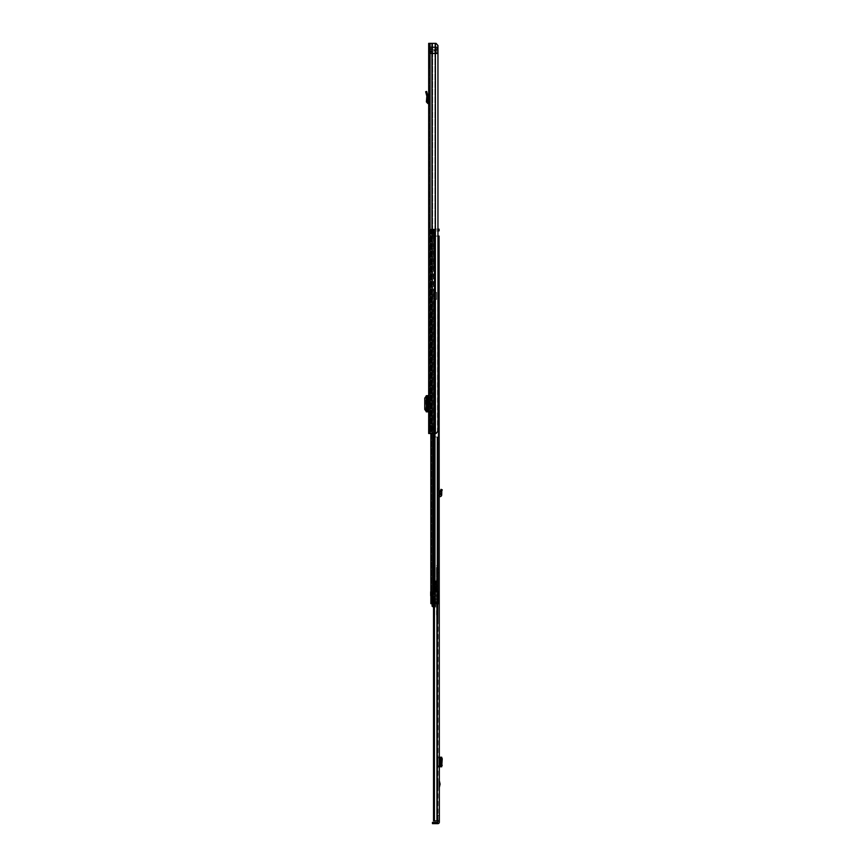 <?xml version="1.0" encoding="UTF-8"?>
<svg xmlns="http://www.w3.org/2000/svg" width="867" height="867" viewBox="0 0 867 867"><rect width="100%" height="100%" fill="white"/><g stroke="black" fill="none" stroke-linecap="round" stroke-linejoin="round"><path stroke-width="0.65" stroke-dasharray="4.33 3.25" d="M426.098 93.333L425.664 91.739L426.672 91.469L427.875 95.977L426.846 96.15L426.098 93.333L427.095 93.062M428.688 102.479L429.718 103.563L429.718 92.65L429.718 103.563L428.688 102.479L428.677 103.563L428.677 92.812L428.688 102.479L427.431 101.97L427.897 96.129L426.846 96.15L426.391 101.883L427.431 101.97M428.677 388.589L428.677 392.578L428.677 388.589L429.718 388.589L429.718 392.578L429.718 388.589L428.677 388.589M428.677 414.946L428.677 418.934L428.677 414.946L429.718 414.946L429.718 418.934L429.718 414.946L428.677 414.946M428.677 58.739L428.677 62.641L428.677 58.739L429.718 58.739L429.718 62.641L429.718 58.739M428.677 425.48L428.677 429.382L428.677 425.48L429.718 425.48L429.718 429.382L429.718 425.48M428.677 430.032L428.677 426.564L428.677 430.032L428.677 426.564L428.677 430.032L429.718 430.032L429.718 426.564L429.718 430.032L429.718 426.564L429.718 430.032L428.677 430.032L429.978 430.032L428.677 430.032M435.386 43.35L428.677 43.35L429.718 43.35L428.677 43.35L429.718 43.35L429.718 433.5L429.718 43.35L432.687 43.35L429.718 43.35L429.718 50.069L429.718 43.35L428.677 43.35L428.677 433.5L436.058 433.5L432.091 433.5L436.058 433.5L437.954 431.332L437.954 45.517L437.445 431.332L435.548 433.5L437.445 431.332L437.954 45.517L436.058 43.35L434.887 43.35L436.058 43.35L437.445 45.517L435.548 43.35L432.091 43.35L435.386 43.35L435.386 433.5M427.897 400.988L428.677 400.988L428.677 406.536L428.677 400.988L428.677 406.536L427.897 406.536M428.677 409.733L428.677 411.868L429.718 411.868L429.718 409.733L428.677 409.733L428.677 397.79L429.718 397.79L429.718 395.655L429.718 411.868L428.482 411.868L428.677 397.79M428.677 92.812L429.718 92.65L428.677 92.812L428.677 91.154L429.718 91.154L429.718 92.65L429.718 91.154L428.677 91.154M428.677 62.641L429.718 62.641M428.677 429.382L429.718 429.382M429.718 50.069L429.718 51.587L429.718 50.069L428.677 50.069L429.718 50.069M429.718 397.79L429.718 409.733M429.154 406.536L429.718 406.536L429.718 400.988L429.154 400.988L429.718 400.988L429.718 406.536L429.154 406.536L429.154 400.988M429.718 53.071L431.04 52.074L431.04 50.99L431.04 52.074L436.025 52.074L437.521 53.201L437.521 47.739L437.521 50.99L429.718 50.99L437.521 50.99L436.134 50.99L436.025 52.074L436.134 50.99L428.677 50.99L429.718 50.99L428.862 50.308L429.978 49.69L429.978 50.73L429.978 49.69L428.677 50.99L428.862 50.308L429.978 50.73L429.718 47.609L429.718 53.071L429.718 50.99L437.521 50.99L437.521 53.754L429.718 53.754L429.718 53.017L429.718 53.765L429.718 46.916L429.718 53.754L437.521 53.754L437.521 46.916L429.718 46.916L429.718 47.652L429.718 46.916L437.521 46.916L437.521 47.652L437.521 46.916L429.718 46.916M429.718 433.5L428.677 433.5L429.718 433.5M428.677 426.564L432.308 426.564L431.267 426.564L431.267 430.032L429.978 430.032L429.978 426.564L431.267 426.564L431.267 430.032L429.978 430.032L429.978 426.564L428.677 426.564M431.571 430.032L432.308 430.032L431.267 430.032L432.308 430.032L432.492 426.564L431.755 426.564L433.099 426.564L431.755 426.564L431.755 430.032L432.492 430.032L431.571 430.032L431.571 426.564L432.492 426.564L431.755 426.564L431.755 430.032L433.099 430.032L432.308 430.032L432.308 426.564L431.571 426.564L431.571 430.032M433.099 430.032L431.755 430.032L434.042 430.032L434.042 426.564L433.099 426.564L433.099 430.032L434.042 430.032L434.042 426.564L433.099 426.564L433.099 430.032L434.042 430.032L434.042 426.564L433.099 426.564L434.042 426.564L434.042 430.032L433.099 430.032L433.099 426.564L433.099 430.032M431.267 430.032L429.978 430.032L431.267 430.032L431.267 426.564L429.978 426.564L431.267 426.564L431.267 430.032M429.978 49.69L436.383 49.69L429.978 49.69M434.172 50.73L436.383 50.73L436.383 49.69L436.383 50.73L434.172 50.73L434.172 49.69L434.172 50.73M429.978 50.73L432.34 50.73L429.978 50.73M428.677 418.934L429.718 418.934L428.677 418.934M428.677 392.578L429.718 392.578L428.677 392.578M429.718 395.655L428.677 395.655L429.718 395.655M428.428 411.868L427.691 411.868M427.875 411.641L426.748 411.587L426.846 395.883L426.304 411.836L427.333 411.836L427.333 395.688L427.875 395.883L427.875 411.641L427.333 411.836L427.333 395.677L426.304 395.688L427.875 395.883L426.759 396.013L425.643 398.148L425.643 409.43L426.759 411.511L427.648 411.587L427.875 395.883M426.846 411.641L427.648 411.587M426.293 395.981L427.648 395.937M426.748 395.937L426.857 411.63M428.428 395.655L427.333 395.688L427.745 411.868M428.677 103.563L426.391 101.883M428.634 103.52L428.677 102.739M437.521 53.234L429.718 53.234L437.521 53.754L437.521 53.017L437.521 53.765L437.521 46.916L437.521 47.652L429.718 47.447L437.521 46.916M437.521 47.739L436.264 49.69L429.718 49.69L437.521 49.69L436.264 49.69L436.372 48.606L431.04 48.606L431.04 49.69L429.718 49.69L437.521 49.69L431.04 49.69L431.04 48.606L429.718 47.609L437.521 47.652L429.718 47.652M437.521 53.017L429.718 53.017L437.521 53.017M434.616 382.607L434.616 430.249L434.616 382.607L433.576 382.607L433.576 386.985L433.576 382.607M433.576 430.249L433.576 386.985L433.576 430.249L434.616 430.249L434.616 434.627L434.616 430.249L433.576 430.249M433.576 300.242L433.576 591.727L434.616 591.727L433.402 591.727L434.616 591.727L434.584 291.572L434.616 591.727L430.845 591.727L433.576 591.727L433.576 300.242M433.576 587.046L433.576 591.294L433.576 586.612L434.616 587.046L434.616 591.294L434.616 586.612L433.576 587.046M433.576 577.595L433.576 556.094L433.576 577.595L434.616 577.595L434.616 556.094L434.616 581.974L434.616 577.595L433.576 577.595M433.576 551.715L433.576 556.094L433.576 551.715L434.616 551.715L434.616 556.094L434.616 551.715M433.402 300.21L433.402 591.727L433.402 300.21M433.402 292.407L433.402 299.408L433.402 292.407M437.954 229.148L430.845 229.148L431.885 229.148L431.885 591.727L431.885 229.148L438.138 229.148L430.845 229.148L433.576 229.148L430.845 229.148L430.845 591.727L431.885 591.727L431.885 595.889L430.845 595.889L430.845 603.692L439.081 603.692L439.081 436.968L436.957 436.968L439.341 436.968L439.341 820.876L438.041 820.876L437.662 823.65L432.46 823.65L432.46 822.349L437.662 822.349M433.576 229.148L433.576 291.572L433.576 229.148L434.616 229.148L434.616 291.572L434.616 229.148L433.576 229.148M433.576 292.439L433.576 299.375L434.703 299.375L433.576 299.375L434.703 299.375L433.576 299.375L433.576 292.439L434.703 292.439L433.576 292.439M433.576 239.639L433.576 262.007L433.576 239.639L434.616 239.639L434.616 262.007L434.616 235.26L434.616 239.639L433.576 239.639M433.576 262.007L433.576 266.386L433.576 262.007L434.616 262.007L434.616 266.386L434.616 262.007L433.576 262.007M433.576 235.26L434.616 235.26M439.081 229.148L438.138 229.148L438.138 230.882L431.885 230.882L438.138 230.882L438.138 229.148L439.081 229.148L430.845 229.148L430.845 230.882L432.915 230.882L430.845 230.882L430.845 229.148L431.885 229.148L431.885 230.882L431.885 229.148L430.845 229.148L430.845 591.727L431.885 591.727L431.885 595.889L434.616 595.889L434.616 602.836L431.885 603.692L439.081 603.692L430.845 603.692L430.845 236.084L439.081 236.084L438.138 236.084L438.138 603.692L438.138 236.084L439.081 236.084M432.059 229.148L431.278 229.148L431.278 591.727L431.278 229.148L432.059 229.148L432.059 591.727L432.059 229.148M439.081 230.882L437.954 230.882M434.183 229.148L433.402 229.148L433.402 291.605L433.402 229.148L434.183 229.148L434.183 591.727L434.183 229.148M437.954 236.084L430.845 236.084L433.836 236.041L433.836 230.925L432.362 230.925L432.752 236.041L430.845 236.041L432.395 236.084L430.845 236.041L430.845 230.925L432.362 230.925L431.885 236.041L431.885 230.925L430.845 230.882L431.885 230.882L430.845 230.882L430.845 433.5M430.845 595.889L430.845 591.727L430.845 595.889L431.885 595.889L431.885 603.692L430.845 603.692L432.731 603.692L434.616 602.836L434.616 595.889L434.616 596.453L434.616 595.889L431.885 595.889L431.885 603.692L430.845 603.692L430.845 595.889L433.576 595.889L433.576 602.836L431.278 603.692L432.731 603.692L431.961 603.692L433.576 602.836L433.576 602.045L433.576 602.836L434.616 602.836L433.576 602.836L433.576 595.889L433.576 596.453L433.576 595.889L430.845 595.889M435.44 236.084L432.395 236.084L435.44 236.084L434.974 603.692L435.44 236.084M431.885 236.084L431.885 603.692L431.885 236.084L430.845 236.084L431.885 236.084M433.576 596.453L433.576 599.26L433.576 596.453L434.616 596.453L434.616 599.26L434.616 596.453L433.576 596.453M434.183 595.889L433.402 595.889L434.183 595.889L434.183 602.998L433.402 602.998L434.183 602.998L434.183 595.889M433.576 595.889L434.616 595.889L433.576 595.889M433.576 586.612L434.616 586.612L433.576 586.612M432.915 433.5L432.915 603.692M432.915 230.882L432.915 229.148L432.915 230.882M434.974 230.882L434.974 229.148L434.974 230.882M432.362 230.925L430.845 230.925L432.752 230.925L432.752 236.041L432.752 230.925L433.478 230.925L432.362 230.925L434.876 230.925L433.088 230.925L434.876 230.925L434.876 236.041L433.088 236.041L434.876 236.041L434.876 230.925L433.836 230.925L433.836 236.041L433.088 236.041L433.088 230.925L433.088 236.041L432.362 236.041L432.362 230.925M434.876 230.925L434.876 236.041L433.836 236.041L434.876 236.041L434.876 230.925L433.836 230.925L434.876 230.925M433.836 230.925L433.836 236.041L433.836 230.925M433.511 292.439L434.584 292.439L433.511 292.439M433.511 291.572L434.584 291.572L433.511 291.572M433.511 299.375L434.584 299.375L433.511 299.375M433.511 300.242L434.584 300.242L433.511 300.242M434.703 292.439L436.61 292.439L436.61 299.375L434.703 299.375L436.61 299.375L434.703 299.375L436.61 299.375L436.61 292.439L436.61 299.375L436.61 292.439L434.703 292.439L436.61 292.439L434.703 292.439L434.703 299.375L434.703 292.439M436.285 591.836L432.535 591.836L436.285 591.836M436.285 603.627L435.483 603.627L435.483 591.836L435.483 603.627L438.496 603.627L436.285 603.627M438.041 591.814L438.041 620.273L438.041 565.501L438.041 591.814L436.74 591.814L438.507 591.836L433.76 591.836L436.74 591.836L436.74 601.492L438.507 603.627L436.654 601.481L434.866 603.627L434.866 591.836M432.947 603.627L431.874 603.627L431.874 591.836L432.535 591.836L432.947 603.627M434.703 603.627L434.703 591.836L434.703 603.627L433.413 603.627L434.703 603.627M434.465 591.836L434.465 603.627L438.182 603.627L438.268 591.142L438.268 603.627L438.268 591.142L438.268 603.627L435.754 603.627L435.754 591.836L438.008 591.142L435.581 591.836L435.754 603.508L435.234 591.836L437.77 591.836L435.234 591.836L437.77 591.836L435.537 591.836L435.581 607.117L435.754 591.836L434.009 591.836L435.754 591.836L435.754 603.627L432.069 603.649L432.069 602.879L432.069 603.584L434.172 603.584L432.069 603.627L432.069 605.578L432.069 603.649L434.172 603.627M432.069 603.692L432.069 606.185L432.936 605.697L432.936 606.564L432.936 605.697L432.33 606.293M434.757 591.836L434.757 603.627L433.608 603.627L433.608 591.836L434.465 603.627M430.845 591.836L431.885 591.836L431.885 595.737L430.845 595.737M434.378 591.836L434.378 603.627L433.76 603.627L433.76 591.836L433.76 603.627L433.619 591.836L433.619 603.627L433.608 591.836L433.608 603.627L431.874 603.627L432.535 603.627L432.535 591.836L431.192 591.836L431.192 595.737L430.661 591.836L432.936 591.836L430.671 591.836L430.661 595.737L432.243 595.737L432.243 591.836L432.243 595.737L434.627 595.737L434.627 603.28L434.627 595.737L430.671 595.737L431.874 595.737L431.885 603.627L431.874 591.836L431.874 603.627L431.874 591.836L431.874 603.627L434.183 603.508L434.183 595.737L434.172 603.584M435.234 591.836L435.267 588.541L435.234 591.836M435.321 591.836L434.194 591.836L434.194 587.327L434.833 587.284L435.234 589.257A4.335 4.335 0 0 1 435.321 590.102L435.321 591.836L434.194 591.836L434.194 587.327L434.833 587.284L435.234 589.257A4.335 4.335 0 0 1 435.321 590.102L435.321 591.836M432.936 607.117L432.936 606.293M432.936 603.389L432.936 602.793L432.33 603.389L432.936 603.389M432.936 602.24L432.936 602.814L432.936 602.24L434.627 602.24L432.936 602.24M433.023 603.204L433.023 604.18L433.023 603.183L435.581 603.183L435.581 604.18L433.023 604.18L435.581 604.18L435.581 603.183L433.023 603.204M435.581 605.946L435.581 605.047L435.581 605.99L433.023 605.946L433.023 606.564L433.023 605.047L433.023 605.99L435.581 605.946M432.33 602.814L432.936 602.814L432.069 602.879L432.33 603.389L432.33 602.814M434.757 603.627L438.225 603.627L435.082 603.627L436.74 601.492L436.74 591.836L436.74 603.8L438.041 603.8M432.243 595.737L432.243 591.836L432.243 595.737M438.507 591.836L438.507 603.627L438.496 591.836M430.671 591.836L430.671 595.737M435.581 606.293L435.581 605.697L435.581 606.293M435.299 588.541L437.705 588.541L435.267 588.541L437.705 588.541L437.77 591.836L437.705 588.541L437.456 591.836L437.456 588.541L435.267 588.541M437.77 590.189L435.234 590.189L437.77 590.015L437.77 591.836L437.77 590.189M435.537 591.836L435.537 588.541L435.537 591.836M435.581 605.047L433.023 605.047L435.581 605.047M432.069 605.578L432.069 606.185M432.069 602.879L432.069 603.465L432.069 602.879M438.268 596.171L435.754 596.171M432.936 596.702L432.936 591.836L432.936 596.702M439.341 784.115L439.341 780.701L439.341 784.115M439.341 815.413L439.341 819.748L439.341 815.413L438.041 815.413L438.041 819.748L439.341 819.748M439.341 569.272L439.341 572.74L439.341 569.272L438.041 569.272L438.041 572.74L439.341 572.74M438.041 821.136L439.341 821.136L439.341 822.133A1.517 1.517 0 0 1 437.824 823.65L437.662 823.65M439.341 821.136L433.533 820.876L437.64 820.876L433.533 820.876L433.533 436.968L436.957 436.968L434.432 436.968L434.432 603.692M438.041 820.876L438.041 436.968L433.533 436.968L438.041 436.968L438.041 443.2L439.341 443.2L439.341 436.968L439.341 444.099L439.341 443.2L438.041 443.2L438.041 444.099L438.041 436.968L437.64 820.876L439.341 820.876M439.341 442.603L439.341 444.099L439.341 442.603L438.041 442.603L439.341 442.603M438.041 766.179L439.341 765.279L439.341 757.238L439.341 758.733L438.041 757.238L438.041 766.775L438.041 757.834M439.341 765.279L439.341 758.733M439.341 495.371L439.266 495.382A1.3 1.3 0 0 0 438.041 496.683L438.041 493.67L439.341 493.67L438.041 493.67L438.041 489.714L438.041 496.683A1.3 1.3 0 0 1 439.266 495.382L439.341 488.815L439.341 496.683L440.295 493.67L441.585 493.561L441.693 494.764A1.734 1.734 0 0 1 440.057 496.639L439.341 496.683M438.041 819.748L438.041 815.413M438.041 572.74L438.041 569.272M438.041 785.979L438.041 782.251L438.214 785.979M438.041 489.714L438.041 488.815L438.041 489.714L439.341 490.104L438.041 489.714M438.041 436.968L439.341 436.968L438.041 436.968M436.957 603.692L436.957 436.968L437.64 436.968L436.957 436.968L436.957 820.876M433.533 603.692L433.533 436.968L434.432 436.968L434.432 820.876M439.341 757.238L441.693 757.238M439.266 766.775L438.041 766.775L439.266 766.775L439.266 757.238M439.341 766.775L441.693 766.775M440.393 766.775L440.393 757.238L440.403 766.775M441.433 766.645L441.433 757.368M438.041 488.815L439.341 488.815L438.041 488.815M441.769 490.982L440.577 490.484L441.054 489.335L442.257 489.833L441.433 491.784L440.122 491.687L440.295 493.67M440.577 490.484L440.154 491.481L441.433 491.784L441.585 493.561M437.434 568.427L437.434 573.586L437.434 568.427L437.694 573.325L438.041 568.687M435.873 591.327L438.041 591.793L435.873 591.532L436.134 585.724L436.134 591.272L438.041 591.272M436.48 574.648L436.48 567.365L436.48 574.648L436.74 567.625L436.74 574.388L437.174 567.625L437.434 574.127M438.041 579.329L436.48 579.329L436.513 591.673M438.041 578.647L436.48 578.69L436.48 580.467L436.48 579.329M438.041 573.325L437.434 573.586M438.041 620.501L436.74 615.061L436.74 612.644L438.041 612.644M438.041 600.343L436.665 600.116L438.041 600.343M438.041 578.95L436.74 578.95L436.74 580.749L438.041 580.749M437.922 620.772L438.041 620.122M436.87 616.502L437.792 619.266L437.12 616.264L438.041 616.264M438.041 585.724L436.48 586.168M435.873 585.377L435.873 580.868L436.48 580.857L435.873 580.868L435.873 585.106M438.041 585.041L436.134 585.041M438.041 576.858L436.719 576.858L436.535 578.647M438.041 568.969L436.74 568.969L436.74 576.848L438.041 576.848M436.48 614.952L436.48 569.543L438.041 569.511M438.041 595.618L436.665 596.214L436.48 598.967M438.041 599.617L436.74 598.989L436.48 580.738M436.48 614.941L436.48 591.402L438.041 591.662L436.74 591.662M436.48 586.861L438.041 586.851L436.48 586.861M436.48 569.543L436.74 583.643L438.041 583.643M436.48 580.467L438.041 580.457L436.48 580.467M437.759 620.122L436.74 615.061L438.041 620.924M435.873 586.103L435.873 591.413L436.134 586.168M437.434 571.006L437.434 574.041L437.434 571.006M439.168 571.006L439.168 572.74L439.168 571.006M432.091 43.35L432.091 433.5M431.939 43.35L431.939 433.5M430.065 43.35L430.065 433.5M432.687 43.35L432.687 433.5L432.687 43.35M434.887 43.35L434.887 433.5L434.887 43.35M429.978 426.564L429.978 430.032L429.978 426.564M432.492 426.564L432.492 430.032L432.492 426.564M432.34 50.73L432.34 49.69L432.34 50.73M425.87 411.511L426.759 411.511M424.743 409.376L425.643 409.376M424.743 398.148L425.643 398.148M425.87 396.013L426.759 396.013M428.428 406.536L428.428 400.988M427.778 103.476L427.832 102.436M433.576 386.985L434.616 386.985L433.576 386.985M433.576 556.094L434.616 556.094L433.576 556.094M435.44 229.148L435.44 230.882L435.44 229.148M432.395 229.148L432.395 230.882L432.395 229.148M434.974 433.5L434.974 603.692M433.402 595.889L433.402 602.998L433.402 595.889M431.278 595.889L431.278 603.692L431.278 595.889M432.059 595.889L432.059 603.692L432.059 595.889M433.576 591.294L434.616 591.294L433.576 591.294M433.478 236.041L433.478 230.925L433.478 236.041M435.754 603.649L432.069 603.649L435.754 603.649M432.069 604.96L433.533 604.96M432.069 605.231L435.754 605.231L432.069 605.231M435.31 603.627L435.31 591.836M430.964 591.836L430.964 595.737L430.964 591.836M431.452 595.737L431.452 591.836L431.452 595.737M432.319 595.737L432.319 603.627L432.319 595.737M433.413 591.836L433.413 603.627L433.413 591.836M435.581 605.881L433.023 605.881L435.581 605.881M435.581 603.302L433.023 603.302L435.581 603.302M432.503 591.836L432.503 595.737L432.503 591.836M440.057 783.595L439.341 783.595M437.64 436.968L437.64 820.876L437.64 436.968M436.556 822.349L436.556 823.65M434.909 822.349L434.909 823.65M439.341 766.591L438.041 766.569M438.041 757.444L439.341 757.422M441.693 766.612L441.693 757.4L441.704 766.612M440.057 766.775L440.057 757.238M439.341 784.635L440.057 784.635M436.48 569.034L436.74 596.193M436.48 586.179L438.041 586.179M436.48 579.785L438.041 579.785M437.434 567.885L436.48 567.365M438.041 619.266L438.041 620.273M438.041 605.773L436.74 605.773L436.74 614.79M436.48 605.643L436.48 603.768M438.041 581.92L436.48 582.06M438.041 594.48L436.74 594.48L436.48 583.61M436.48 594.437L436.74 595.564L438.041 595.564M438.041 600.907L436.74 600.907L436.48 595.412M436.48 601.048L436.74 602.294L438.041 602.294M438.041 610.682L436.74 610.682L436.48 602.305M436.48 610.693L436.48 612.579M437.542 619.179L437.835 620.404M428.677 51.587L429.718 51.587L428.677 51.587M427.897 411.63L427.897 395.894M437.521 53.765L429.718 53.765M433.576 599.26L434.616 599.26M434.616 602.045L433.576 602.045M433.576 581.974L434.616 581.974M433.576 266.386L434.616 266.386M433.576 434.627L434.616 434.627M433.533 607.117L435.581 607.117M432.936 599.216L434.627 599.216M433.023 605.99L435.581 605.99L433.023 605.99M433.023 603.183L435.581 603.183L433.023 603.183M438.041 444.099L439.341 444.099L438.041 444.099M436.48 565.761L438.041 565.501M436.48 580.608L435.873 580.868M437.434 574.041L436.567 571.006L437.434 567.972M437.434 572.74L439.168 572.74M437.434 569.272L439.168 569.272"/><path stroke-width="1.3" d="M427.431 101.97L426.391 101.883L426.846 96.15L427.897 96.129L426.846 96.15L425.664 91.739L426.672 91.469L427.897 96.129L427.431 101.97L428.677 102.479M426.391 101.883L427.778 103.476L428.634 103.52L428.677 102.739M428.677 43.35L428.677 433.5L436.058 433.5L437.954 431.332L437.954 45.517L436.058 43.35L428.677 43.35M428.428 400.988L428.428 406.536M428.677 91.154L428.677 92.812M428.428 395.655L426.304 395.688L426.293 411.847L428.428 411.868M426.293 395.981L424.743 398.148L424.743 409.43L426.293 411.543M426.293 395.677L426.304 411.836M437.954 230.882L439.081 230.882L439.081 229.148L437.954 229.148M439.081 229.148L439.081 230.882M434.974 433.5L434.974 603.692L439.081 603.692L439.081 236.084L439.341 821.136L438.041 820.876M434.974 603.692L430.845 603.692L430.845 433.5M439.081 236.084L437.954 236.084M430.845 595.737L430.845 591.836M430.671 595.737L430.671 591.836M433.533 604.96L432.069 604.96L432.069 606.185L433.533 607.117M432.33 606.293L432.936 606.293M432.069 604.96L432.069 603.692M432.069 606.185L432.069 605.578M439.341 787.529L440.111 784.115L439.341 780.701M437.662 823.65L432.46 823.65L432.46 822.349L437.662 822.349L437.824 823.65A1.517 1.517 0 0 0 439.341 822.133L439.341 821.136M437.662 822.349L438.041 821.136M434.432 603.692L434.432 820.876L433.533 820.876L433.533 603.692M439.341 820.876L434.432 820.876M439.341 766.775L440.577 766.612L441.054 765.312L441.054 758.701L440.577 757.4L439.341 757.238M441.704 757.238L440.295 757.238M441.433 757.335L440.122 757.346L441.585 757.238M441.704 766.775L442.257 758.701L441.433 757.368M441.433 766.645L440.154 766.656L440.154 757.357M441.433 766.677L440.154 766.656M441.585 766.775L440.295 766.775M439.341 495.371L440.393 494.873L440.154 491.481L441.433 491.784L440.154 491.481L441.043 489.346L442.257 489.833L441.769 490.982L440.577 490.484M439.341 496.683L440.057 496.639A1.734 1.734 0 0 0 441.693 494.764L441.769 490.982M441.585 493.561L440.295 493.67M426.098 93.333L427.095 93.062M427.778 103.476L427.832 102.436M435.386 43.35L435.386 433.5M432.091 43.35L432.091 433.5M431.939 43.35L431.939 433.5M430.065 43.35L430.065 433.5M427.691 395.655L427.691 411.868M432.915 433.5L432.915 603.692M436.957 603.692L436.957 820.876M434.909 822.349L434.909 823.65M436.556 822.349L436.556 823.65M439.992 766.775L439.992 757.238M441.769 757.4L440.577 757.4M442.257 758.701L441.054 758.701M442.257 765.312L441.054 765.312M441.769 766.612L440.577 766.612M440.122 766.666L440.122 757.346L440.122 766.666"/></g></svg>
